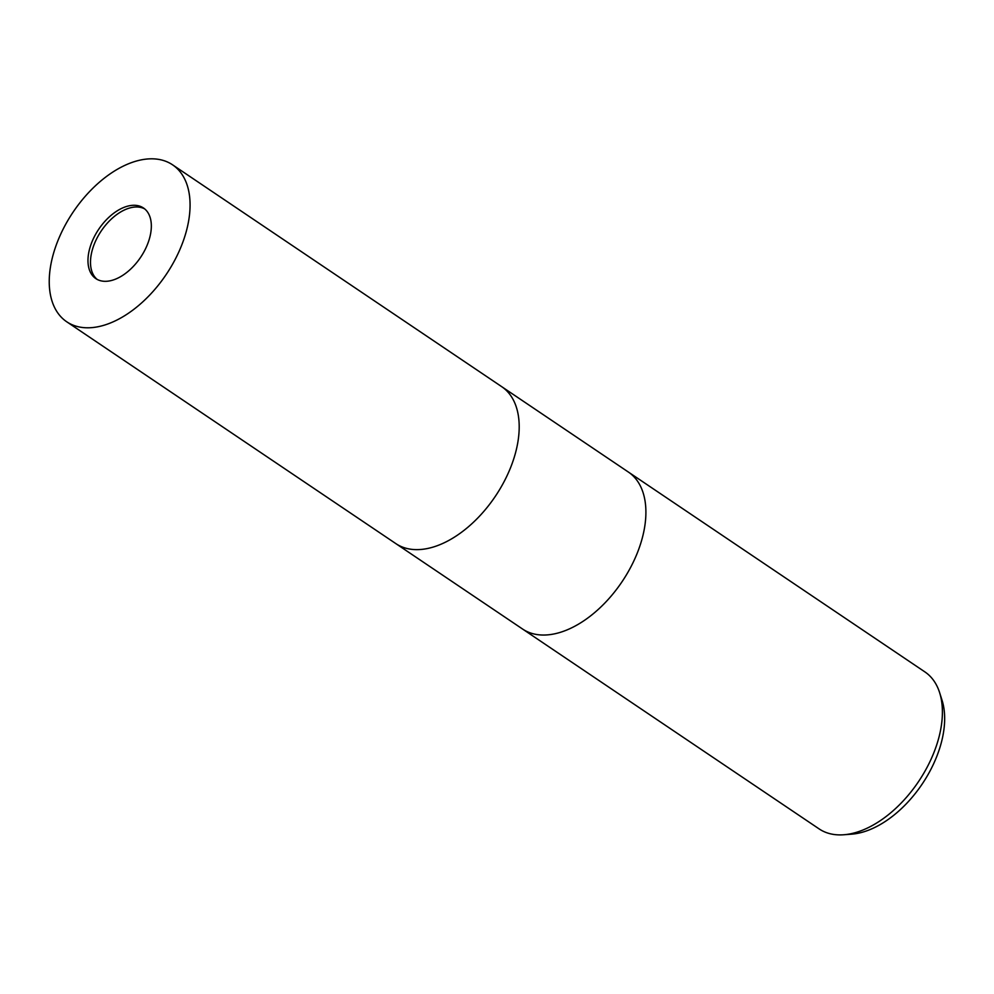 <?xml version="1.0" encoding="UTF-8"?>
<svg xmlns="http://www.w3.org/2000/svg" width="994" height="994" viewBox="0 0 994 994"><rect width="100%" height="100%" fill="white"/><g stroke="black" fill="none" stroke-linecap="round" stroke-linejoin="round"><path stroke-width="1.49" d="M144.677 208.902A42.593 25.21 -56 0 0 94.256 244.176A42.593 25.21 -56 0 0 97.151 279.413M522.422 628.929A94.654 56.037 -56 0 0 522.583 629.04A94.654 56.037 -56 0 0 637.539 552.391A94.654 56.037 -56 0 0 628.394 472.063A94.654 56.037 -56 0 0 628.233 471.951M395.711 543.519A94.654 56.037 -56 0 0 395.873 543.631A94.654 56.037 -56 0 0 510.829 466.994A94.654 56.037 -56 0 0 501.684 386.654A94.654 56.037 -56 0 0 501.523 386.542M934.037 752.247A94.654 56.037 -56 0 0 939.603 692.594A94.654 56.037 -56 0 0 924.892 671.907L628.394 472.063A94.654 56.037 -56 0 1 637.539 552.391A94.654 56.037 -56 0 1 522.583 629.04L819.093 828.884A94.654 56.037 -56 0 0 843.794 834.761A94.654 56.037 -56 0 0 934.037 752.247M843.794 834.761L851.746 834.152A89.187 52.794 -56 0 0 936.783 756.409A89.187 52.794 -56 0 0 942.026 700.198L939.603 692.594M91.734 242.474A42.593 25.21 -56 0 0 95.846 278.618A42.593 25.21 -56 0 0 147.572 244.139A42.593 25.21 -56 0 0 143.459 207.982A42.593 25.21 -56 0 0 91.734 242.474M522.583 629.04L395.873 543.631A94.654 56.037 -56 0 0 510.829 466.994A94.654 56.037 -56 0 0 501.684 386.654L628.394 472.063M181.703 245.158A94.654 56.037 -56 0 0 172.558 164.818A94.654 56.037 -56 0 0 57.602 241.455A94.654 56.037 -56 0 0 66.747 321.795A94.654 56.037 -56 0 0 181.703 245.158M501.684 386.654L172.558 164.818M395.873 543.631L66.747 321.795"/></g></svg>
